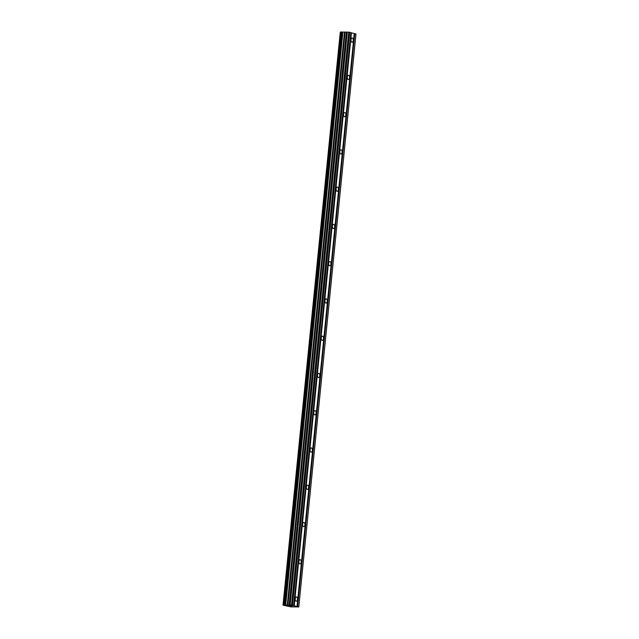 <?xml version="1.0" encoding="UTF-8"?>
<svg xmlns="http://www.w3.org/2000/svg" width="639" height="639" viewBox="0 0 639 639"><rect width="100%" height="100%" fill="white"/><g stroke="black" fill="none" stroke-linecap="round" stroke-linejoin="round"><path stroke-width="0.96" d="M353.271 40.449A2.117 1.15 -88.6 0 1 352.089 42.254A2.117 1.15 -88.6 0 1 351.003 39.81A2.117 1.15 -88.6 0 1 352.193 38.013A2.117 1.15 -88.6 0 1 353.271 40.449M349.557 77.71A2.117 1.15 -88.6 0 1 348.367 79.516A2.117 1.15 -88.6 0 1 347.289 77.071A2.117 1.15 -88.6 0 1 348.471 75.274A2.117 1.15 -88.6 0 1 349.557 77.71M345.835 114.98A2.117 1.15 -88.6 0 1 344.653 116.777A2.117 1.15 -88.6 0 1 343.566 114.341A2.117 1.15 -88.6 0 1 344.756 112.536A2.117 1.15 -88.6 0 1 345.835 114.98M342.113 152.242A2.117 1.15 -88.6 0 1 340.93 154.039A2.117 1.15 -88.6 0 1 339.852 151.603A2.117 1.15 -88.6 0 1 341.034 149.798A2.117 1.15 -88.6 0 1 342.113 152.242M338.398 189.503A2.117 1.15 -88.6 0 1 337.208 191.309A2.117 1.15 -88.6 0 1 336.13 188.864A2.117 1.15 -88.6 0 1 337.312 187.067A2.117 1.15 -88.6 0 1 338.398 189.503M334.676 226.765A2.117 1.15 -88.6 0 1 333.494 228.57A2.117 1.15 -88.6 0 1 332.408 226.126A2.117 1.15 -88.6 0 1 333.598 224.329A2.117 1.15 -88.6 0 1 334.676 226.765M330.954 264.035A2.117 1.15 -88.6 0 1 329.772 265.832A2.117 1.15 -88.6 0 1 328.694 263.396A2.117 1.15 -88.6 0 1 329.876 261.591A2.117 1.15 -88.6 0 1 330.954 264.035M327.24 301.296A2.117 1.15 -88.6 0 1 326.05 303.094A2.117 1.15 -88.6 0 1 324.971 300.657A2.117 1.15 -88.6 0 1 326.154 298.852A2.117 1.15 -88.6 0 1 327.24 301.296M323.518 338.558A2.117 1.15 -88.6 0 1 322.336 340.363A2.117 1.15 -88.6 0 1 321.249 337.919A2.117 1.15 -88.6 0 1 322.439 336.122A2.117 1.15 -88.6 0 1 323.518 338.558M319.796 375.82A2.117 1.15 -88.6 0 1 318.613 377.625A2.117 1.15 -88.6 0 1 317.535 375.181A2.117 1.15 -88.6 0 1 318.717 373.384A2.117 1.15 -88.6 0 1 319.796 375.82M316.081 413.09A2.117 1.15 -88.6 0 1 314.891 414.887A2.117 1.15 -88.6 0 1 313.813 412.451A2.117 1.15 -88.6 0 1 314.995 410.645A2.117 1.15 -88.6 0 1 316.081 413.09M312.359 450.351A2.117 1.15 -88.6 0 1 311.177 452.148A2.117 1.15 -88.6 0 1 310.091 449.712A2.117 1.15 -88.6 0 1 311.281 447.907A2.117 1.15 -88.6 0 1 312.359 450.351M308.637 487.613A2.117 1.15 -88.6 0 1 307.455 489.41A2.117 1.15 -88.6 0 1 306.377 486.974A2.117 1.15 -88.6 0 1 307.559 485.177A2.117 1.15 -88.6 0 1 308.637 487.613M304.923 524.875A2.117 1.15 -88.6 0 1 303.733 526.68A2.117 1.15 -88.6 0 1 302.654 524.236A2.117 1.15 -88.6 0 1 303.837 522.438A2.117 1.15 -88.6 0 1 304.923 524.875M301.201 562.136A2.117 1.15 -88.6 0 1 300.018 563.941A2.117 1.15 -88.6 0 1 298.932 561.505A2.117 1.15 -88.6 0 1 300.122 559.7A2.117 1.15 -88.6 0 1 301.201 562.136M297.486 599.406A2.117 1.15 -88.6 0 1 296.296 601.203A2.117 1.15 -88.6 0 1 295.218 598.767A2.117 1.15 -88.6 0 1 296.4 596.962A2.117 1.15 -88.6 0 1 297.486 599.406M290.465 606.195L292.462 606.235L290.977 606.091M291.32 606.195L292.478 606.243M291.616 606.028L292.263 606.211M289.739 605.988L290.465 606.187M289.715 605.852L288.828 605.676M288.684 605.668L291.272 605.9M290.298 605.66L290.985 605.852M283.245 605.125L291.528 605.061L298.796 606.954L290.689 606.85L283.013 605.157L340.267 32.206L283.013 605.157M340.747 32.03L283.564 604.957L340.747 32.03L348.718 32.134L350.883 32.597L293.7 605.524M297.047 606.467L354.238 33.54L350.883 32.645M298.796 606.954L355.987 34.027L354.23 33.587M294.252 605.676L351.442 32.749M293.932 605.636L351.115 32.709M292.502 605.189L349.685 32.254M291.528 605.061L348.718 32.134M287.478 605.245L344.661 32.317M287.278 605.221L344.461 32.293M297.606 606.619L354.789 33.691M297.279 606.579L354.469 33.651M290.106 605.029L347.289 32.102M289.938 605.045L347.129 32.11M289.331 605.301L346.514 32.373M289.163 605.309L346.354 32.381M287.885 605.285L345.076 32.349M287.606 605.261L344.788 32.333M285.721 605.029L342.903 32.102M285.561 605.005L342.752 32.07M284.858 604.917L342.049 31.982M284.651 604.901L341.833 31.966M283.852 604.877L341.034 31.95M283.724 604.885L340.914 31.958M283.085 605.133L340.267 32.206"/></g></svg>
